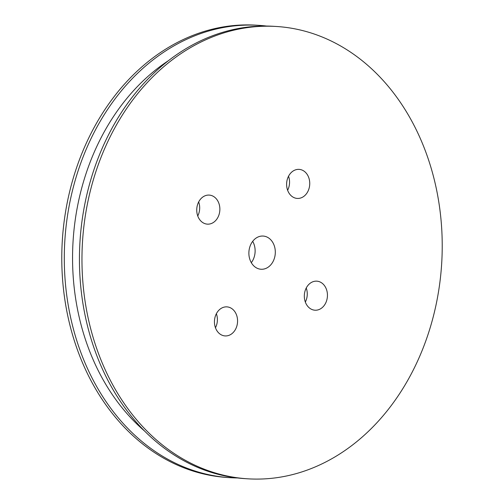 <?xml version="1.0" encoding="UTF-8"?>
<svg xmlns="http://www.w3.org/2000/svg" width="504" height="504" viewBox="0 0 504 504"><rect width="100%" height="100%" fill="white"/><g stroke="black" fill="none" stroke-linecap="round" stroke-linejoin="round"><path stroke-width="0.76" d="M227.336 477.502A226.617 179.915 -86.3 0 1 62.068 271.032A226.617 179.915 -86.3 0 1 206.949 30.624A226.617 179.915 93.7 0 1 256.479 25.2L258.999 25.364A226.617 179.915 93.7 0 0 209.469 30.782A226.617 179.915 -86.3 0 0 64.588 271.196A226.617 179.915 -86.3 0 0 229.862 477.66L227.336 477.502M288.54 176.23A14.553 11.554 -86.3 0 1 287.633 190.279M306.243 288.011A14.553 11.554 -86.3 0 1 305.336 302.06M198.664 201.94A14.553 11.554 -86.3 0 1 197.757 215.989M216.367 313.721A14.553 11.554 -86.3 0 1 215.46 327.77M252.687 241.328A16.632 13.205 -86.3 0 1 251.313 262.672M210.546 223.795A14.553 11.554 93.7 0 0 219.851 208.354A14.553 11.554 93.7 0 0 209.236 195.092A14.553 11.554 93.7 0 0 206.06 195.439A14.553 11.554 93.7 0 0 196.755 210.88A14.553 11.554 93.7 0 0 207.364 224.141A14.553 11.554 93.7 0 0 210.546 223.795M247.521 478.8A226.617 179.915 -86.3 0 0 297.051 473.376A226.617 179.915 93.7 0 0 441.932 232.968A226.617 179.915 93.7 0 0 276.664 26.498A226.617 179.915 93.7 0 0 227.134 31.922A226.617 179.915 -86.3 0 0 82.253 272.336A226.617 179.915 -86.3 0 0 247.521 478.8L245.001 478.636A226.617 179.915 -86.3 0 1 79.727 272.173A226.617 179.915 -86.3 0 1 224.608 31.758A226.617 179.915 93.7 0 1 274.138 26.34L276.664 26.498M228.255 335.576A14.553 11.554 93.7 0 0 237.554 320.135A14.553 11.554 93.7 0 0 226.945 306.873A14.553 11.554 93.7 0 0 223.763 307.226A14.553 11.554 93.7 0 0 214.458 322.661A14.553 11.554 93.7 0 0 225.074 335.922A14.553 11.554 93.7 0 0 228.255 335.576M318.125 309.859A14.553 11.554 93.7 0 0 327.43 294.418A14.553 11.554 93.7 0 0 316.814 281.163A14.553 11.554 93.7 0 0 313.633 281.509A14.553 11.554 93.7 0 0 304.334 296.951A14.553 11.554 93.7 0 0 314.943 310.206A14.553 11.554 93.7 0 0 318.125 309.859M295.93 169.728A14.553 11.554 93.7 0 0 286.625 185.163A14.553 11.554 93.7 0 0 297.24 198.425A14.553 11.554 93.7 0 0 300.422 198.078A14.553 11.554 93.7 0 0 309.727 182.637A14.553 11.554 93.7 0 0 299.111 169.376A14.553 11.554 93.7 0 0 295.93 169.728M264.657 268.853A16.632 13.205 -86.3 0 1 261.022 269.249A16.632 13.205 -86.3 0 1 248.894 254.098A16.632 13.205 -86.3 0 1 259.529 236.452A16.632 13.205 -86.3 0 1 263.164 236.055A16.632 13.205 -86.3 0 1 275.291 251.206A16.632 13.205 -86.3 0 1 264.657 268.853M266.559 26.05A226.617 179.915 93.7 0 0 258.999 25.364M237.441 477.95A226.617 179.915 -86.3 0 1 229.862 477.66M144.623 431.077A216.222 171.662 -86.3 0 1 168.487 60.625"/></g></svg>
